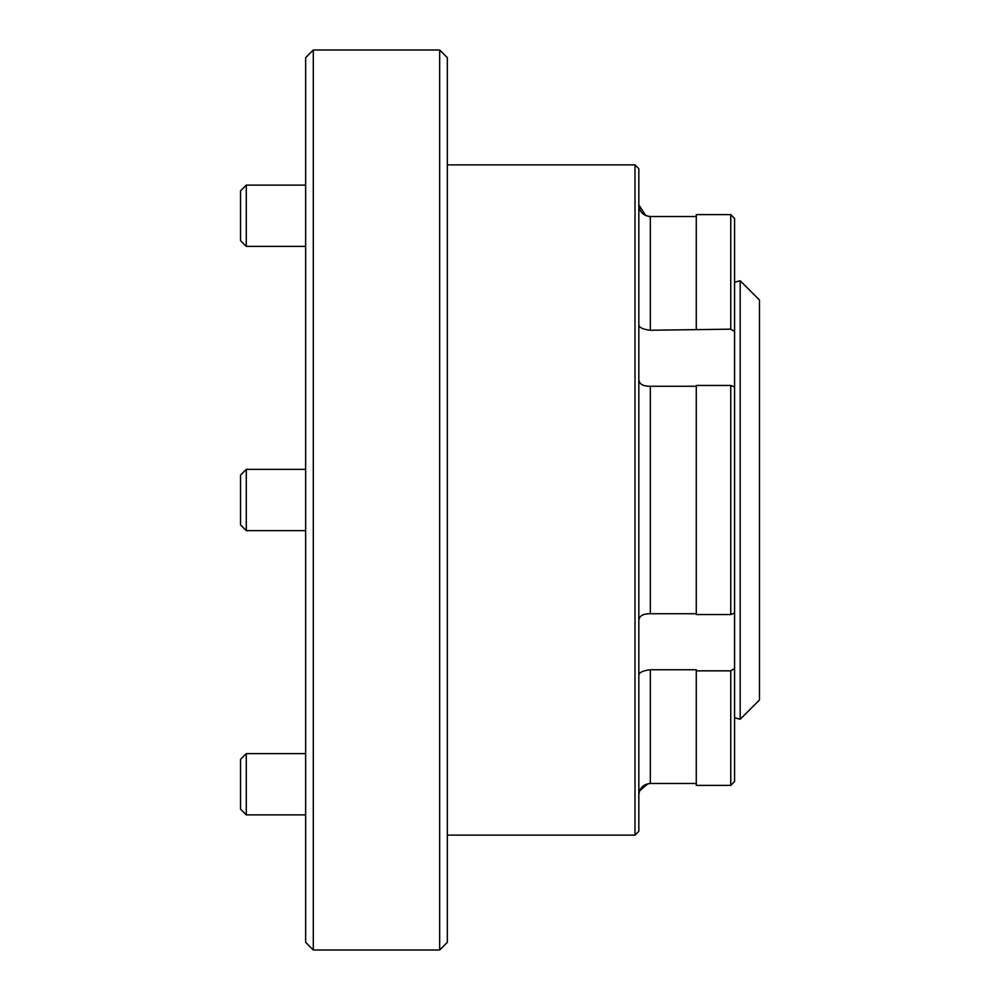 <?xml version="1.0" encoding="UTF-8"?>
<svg xmlns="http://www.w3.org/2000/svg" width="1000" height="1000" viewBox="0 0 1000 1000"><rect width="100%" height="100%" fill="white"/><g stroke="black" fill="none" stroke-linecap="round" stroke-linejoin="round"><path stroke-width="1.5" d="M638.825 674.912C639.412 672.3 643.25 670.575 650.325 669.75L696.275 669.75L696.275 785.387L730.75 785.387L734.575 781.587L730.75 785.387L730.75 670.837L734.575 668.562L734.575 613.025L730.75 614.55L730.75 385.45L734.575 386.975L734.575 331.438L730.75 329.162L650.325 330.25C643.238 329.425 639.4 327.7 638.825 325.087M648.05 783.7L639.637 790.775M696.275 670.837L730.75 670.837M648.062 216.3L650.325 216.525C643.25 215.775 639.412 211.9 638.825 204.875L645.738 215.575M734.575 218.412L730.75 214.613L734.575 218.412L734.575 331.438M638.825 168.725L638.825 831.275L635 835.113L635 164.887L638.825 168.725M447.337 835.113L635 835.113M447.337 164.887L635 164.887M734.575 668.562L734.575 781.587M638.825 795.125C639.412 788.112 643.238 784.225 650.325 783.475L696.275 783.475M730.75 385.45L696.275 385.45L696.275 614.55L730.75 614.55M734.575 386.975L734.575 613.025M696.275 386.262L650.325 386.262C643.25 386.35 639.412 384.2 638.825 379.787M638.825 620.212C639.4 615.812 643.238 613.65 650.325 613.737L696.275 613.737M730.75 329.162L730.75 214.613L696.275 214.613L696.275 329.162M650.325 330.25L650.325 216.525L696.275 216.525M447.337 57.663L447.337 942.337L439.675 950L439.675 50L447.337 57.663M313.3 950L305.637 942.337L305.637 57.663L313.3 50L313.3 950L439.675 950M313.3 50L439.675 50M246.275 246.4L240.538 240.65L240.538 190.863L246.275 185.125L246.275 246.4L305.637 246.4M246.275 530.638L240.538 524.888L240.538 475.112L246.275 469.363L246.275 530.638L305.637 530.638M246.275 814.875L240.538 809.137L240.538 759.35L246.275 753.6L246.275 814.875L305.637 814.875M759.463 699.975L759.463 300.025L740.188 280.75L740.188 719.25L759.463 699.975M734.575 717.75L740.188 719.25M734.575 282.25L740.188 280.75M650.325 669.75L650.325 783.475M650.325 386.262L650.325 613.737M246.275 185.125L305.637 185.125L246.275 185.125L240.538 190.863M246.275 469.363L305.637 469.363L246.275 469.363L240.538 475.112M246.275 753.6L305.637 753.6L246.275 753.6L240.538 759.35"/></g></svg>
